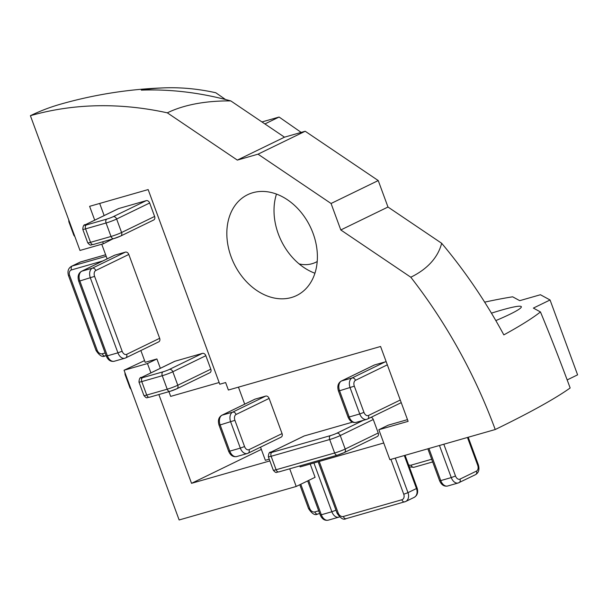 <?xml version="1.0" encoding="UTF-8"?>
<svg xmlns="http://www.w3.org/2000/svg" width="608" height="608" viewBox="0 0 608 608"><rect width="100%" height="100%" fill="white"/><g stroke="black" fill="none" stroke-linecap="round" stroke-linejoin="round"><path stroke-width="0.91" d="M491.439 313.158A56.05 4.826 159.8 0 1 501.767 310.027A56.05 4.826 159.8 0 1 521.345 306.721A56.05 4.826 159.8 0 1 495.832 320.598M567.173 379.916L577.6 374.847L550.058 299.98L540.421 294.743L519.726 300.664L512.643 296.81A424.893 36.571 159.8 0 0 484.652 302.146M540.459 311.942A424.893 36.571 159.8 0 1 503.834 334.886A424.893 321.016 -115.9 0 0 441.666 243.276A160.14 83.288 -161.3 0 1 410.795 277.218A432.372 326.663 64.1 0 1 495.231 429.522A432.372 37.217 159.8 0 0 570.152 387.98A160.14 12.008 -110.6 0 0 540.459 311.942L533.376 308.089L550.058 299.98M299.774 465.926L300.139 466.914L383.732 442.989M289.712 468.806L296.21 486.468L315.088 477.303L310.202 464.033M407.489 419.642L388.292 425.136L378.852 429.727L389.872 459.671L495.231 429.522M269.253 459.2L265.362 460.317L260.528 447.169M244.697 404.153L238.45 387.152M363.455 420.28L336.809 433.23A4.803 0.41 159.8 0 1 330.463 435.609L271.928 452.36A4.803 0.41 159.8 0 1 271.244 451.987A3.2 2.417 -115.9 0 0 270.948 452.101L303.977 436.058A3.2 2.417 64.1 0 1 304.274 435.944L352.503 422.142M371.176 417.255A3.2 2.417 64.1 0 1 373.274 419.505L378.237 432.98A3.2 2.417 64.1 0 1 377.294 436.529L344.265 452.58A3.2 2.417 -115.9 0 0 345.207 449.031A8.01 0.692 159.8 0 1 334.636 452.998L276.1 469.748A8.01 0.692 159.8 0 1 273.304 470.22C276.655 474.004 275.994 471.945 278.867 471.907A3.2 2.082 -106 0 1 276.1 469.748L271.145 456.274L329.68 439.523A8.01 0.692 -20.2 0 0 340.252 435.556L373.274 419.505M265.673 396.097L232.651 412.148A8.01 5.198 74 0 0 230.683 421.922L240.327 448.126L229.794 451.144L220.149 424.939L219.032 425.129C217.687 420.546 218.614 417.263 221.814 415.272L254.843 399.228A3.2 2.417 64.1 0 1 255.14 399.114L265.673 396.097A3.2 2.417 64.1 0 1 269.116 398.422L282.066 433.61A3.2 2.417 64.1 0 1 281.124 437.16L248.094 453.211A3.2 2.417 -115.9 0 0 249.037 449.654A4.803 3.124 -106 0 1 244.553 446.538L234.916 420.341A4.803 3.124 -106 0 1 236.094 414.474L269.116 398.422M385.084 361.927L352.062 377.978A8.01 5.198 74 0 0 350.102 387.752L359.738 413.957L349.205 416.974L339.56 390.769L338.443 390.959C337.098 386.376 338.025 383.093 341.225 381.102L374.254 365.058A3.2 2.417 64.1 0 1 374.551 364.944L385.084 361.927A3.2 2.417 64.1 0 1 386.262 361.95M401.174 402.473A3.2 2.417 64.1 0 1 400.535 402.99L367.506 419.041A3.2 2.417 -115.9 0 0 368.448 415.484A4.803 3.124 -106 0 1 363.964 412.368L354.327 386.171A4.803 3.124 -106 0 1 355.505 380.304L387.326 364.838M317.209 261.539A56.05 36.404 -106 0 1 312.003 263.728A56.05 36.404 -106 0 1 299.121 263.91M225.545 99.53L215.802 92.758A424.893 275.948 -106 0 0 165.011 87.833A432.372 432.372 0 0 0 60.2 104.28A432.372 280.805 -106 0 0 30.4 115.702A432.372 326.663 64.1 0 1 167.322 112.837A160.14 83.288 -161.3 0 1 230.812 100.92A424.893 321.016 -115.9 0 0 141.307 90.128A424.893 275.948 -106 0 1 165.011 87.833M261.949 121.95L279.087 117.04L264.898 123.933M301.18 132.4L279.087 117.04M101.749 244.226L107.137 258.856M140.866 350.535L145.198 362.307L156.902 358.956L160.337 368.296M150.906 372.879L147.47 363.538L124.055 370.242L144.567 360.597M30.4 115.702L79.982 250.458L103.398 243.755L112.746 238.936M219.146 382.516L170.673 396.386L168.933 391.658M104.15 215.574L99.689 203.444M202.403 353.385L169.381 369.428A4.803 0.41 159.8 0 1 163.035 371.815L142.553 377.674A4.803 0.41 159.8 0 1 141.869 377.302A3.2 2.417 -115.9 0 0 141.573 377.416L174.595 361.365A3.2 2.417 64.1 0 1 174.891 361.251L202.403 353.385A3.2 2.417 64.1 0 1 205.846 355.703L210.809 369.178A3.2 2.417 64.1 0 1 209.866 372.734L176.837 388.778A3.2 2.417 -115.9 0 0 177.779 385.229A8.01 0.692 159.8 0 1 167.208 389.196L146.726 395.063A8.01 0.692 159.8 0 1 143.929 395.534C147.28 399.319 146.619 397.26 149.492 397.222A3.2 2.082 -106 0 1 146.726 395.063L141.763 381.588L162.252 375.721A8.01 0.692 -20.2 0 0 172.824 371.754L205.846 355.703M146.216 200.655L113.187 216.706A4.803 0.41 159.8 0 1 106.848 219.085L86.359 224.952A4.803 0.41 159.8 0 1 85.675 224.58A3.2 2.417 -115.9 0 0 85.378 224.694L118.4 208.643A3.2 2.417 64.1 0 1 118.704 208.529L146.216 200.655A3.2 2.417 64.1 0 1 149.659 202.981L154.614 216.456A3.2 2.417 64.1 0 1 153.672 220.005L120.65 236.056A3.2 2.417 -115.9 0 0 121.592 232.507A8.01 0.692 159.8 0 1 111.021 236.474L90.531 242.334A8.01 0.692 159.8 0 1 87.734 242.805C91.086 246.597 90.425 244.538 93.298 244.5A3.2 2.082 -106 0 1 90.531 242.334L85.576 228.859L106.058 222.999A8.01 0.692 -20.2 0 0 116.63 219.032L149.659 202.981M125.362 252.13L92.34 268.181A8.01 5.198 74 0 0 90.372 277.962L117.922 352.83L107.38 355.84L79.838 280.98L78.721 281.162C77.376 276.587 78.303 273.296 81.502 271.312L114.532 255.261A3.2 2.417 64.1 0 1 114.828 255.147L125.362 252.13A3.2 2.417 64.1 0 1 128.805 254.456L159.661 338.306A3.2 2.417 64.1 0 1 158.718 341.856L125.689 357.907A3.2 2.417 -115.9 0 0 126.631 354.358A4.803 3.124 -106 0 1 122.147 351.242L94.605 276.374A4.803 3.124 -106 0 1 95.783 270.507L128.805 254.456M94.711 220.157L89.619 206.325L148.154 189.574L219.777 384.226L225.629 382.546L228.38 390.032L380.578 346.484L408.12 421.352L378.852 429.727M103.398 243.755L102.684 241.817M147.47 363.538L156.902 358.956M296.21 486.468L179.14 519.969L124.055 370.242M269.876 460.91L191.535 483.322L158.87 394.539M410.795 277.218L340.799 229.961L331.064 203.49L258.02 154.174L237.325 160.102L167.322 112.837M252.829 192.721A56.05 42.347 64.1 0 1 311.729 229.976A56.05 42.347 64.1 0 1 296.613 295.534A56.05 42.347 64.1 0 1 234.027 263.636A56.05 42.347 64.1 0 1 247.616 194.712A56.05 42.347 64.1 0 1 252.829 192.721M191.535 483.322L261.349 449.396M237.325 160.102L284.498 137.172L305.201 131.252L378.237 180.561L387.98 207.032L441.666 243.276M230.812 100.92L284.498 137.172M258.02 154.174L305.201 131.252M331.064 203.49L378.237 180.561M340.799 229.961L387.98 207.032M276.473 194.081A56.05 42.347 -115.9 0 0 314.936 273.243M299.782 484.736L308.568 508.622L309.685 508.432L300.785 484.249M317.84 513.996A3.2 2.082 -106 0 1 317.619 514.079A3.2 2.082 -106 0 1 314.853 511.921A4.803 3.633 64.1 0 1 309.685 508.432M318.691 510.819L314.853 511.921M339.53 516.876A3.2 2.417 64.1 0 1 339.332 516.944A8.01 5.198 74 0 1 338.785 517.157L339.636 516.83M335.973 510.218L331.862 511.754A8.01 5.198 74 0 0 338.785 517.157L328.244 520.167A8.01 5.198 -106 0 1 321.328 514.763L320.211 514.953C322.05 519.11 324.733 520.851 328.244 520.167M313.918 462.969L331.862 511.754L321.328 514.763L308.689 480.411M318.144 461.761L337.068 513.19L338.185 513.008L319.223 461.449M346.34 518.571A3.2 2.082 -106 0 1 346.119 518.654A3.2 2.082 -106 0 1 343.353 516.488A4.803 3.633 64.1 0 1 338.185 513.008M337.068 513.19C340.503 518.411 343.52 520.228 346.119 518.654L405.62 501.532A8.01 6.05 -115.9 0 1 404.875 501.82A3.2 2.082 -106 0 1 404.654 501.904A3.2 2.082 -106 0 1 401.888 499.746L343.353 516.488M395.268 458.128L407.976 492.655L416.472 488.528A8.01 6.05 64.1 0 1 414.116 497.405L405.62 501.532A8.01 6.05 -115.9 0 0 407.976 492.655L403.75 494.243A4.803 3.633 64.1 0 1 401.888 499.746M390.914 459.374L403.75 494.243M404.328 455.536L416.472 488.528L417.134 488.095C418.372 492.381 417.362 495.482 414.116 497.405M467.468 437.464L477.675 465.219L478.344 464.786L468.213 437.251M477.675 465.219A4.803 3.124 -106 0 1 476.497 471.086A3.2 2.417 64.1 0 1 475.562 474.635C478.762 472.652 479.689 469.361 478.344 464.786M476.497 471.086L459.99 479.112A3.2 2.417 64.1 0 1 459.048 482.661A3.2 2.417 64.1 0 1 458.751 482.775A8.01 5.198 74 0 1 458.196 482.988L475.562 474.635M459.99 479.112A4.803 3.124 -106 0 1 455.506 475.996L451.273 477.584A8.01 5.198 74 0 0 458.196 482.988L447.663 486.005A8.01 5.198 -106 0 1 440.739 480.594L439.622 480.784C441.461 484.941 444.144 486.681 447.663 486.005M439.462 445.482L451.273 477.584L440.739 480.594L428.929 448.491M455.506 475.996L443.817 444.235M414.086 467.225A3.2 2.082 -106 0 1 413.866 467.309A3.2 2.082 -106 0 1 411.099 465.15A4.803 3.633 64.1 0 1 408.561 464.801M432.052 460.226A3.2 2.082 -106 0 1 431.581 459.283L411.099 465.15M130.591 388.01A8.01 0.692 159.8 0 1 130.013 387.965L125.058 374.49A8.01 0.692 -20.2 0 0 125.636 374.536M81.206 261.752A3.2 2.082 74 0 0 80.978 261.797A3.2 2.082 74 0 0 80.758 261.881L105.625 254.767L80.013 262.162A8.01 6.05 64.1 0 1 80.758 261.881L72.261 266.008A3.2 2.082 74 0 0 71.478 269.922L102.828 260.946M106.195 256.302L72.261 266.008A8.01 6.05 -115.9 0 0 71.516 266.296L80.013 262.162M71.516 266.296C68.271 268.219 67.26 271.32 68.499 275.606L69.616 275.416A4.803 3.633 64.1 0 1 71.478 269.922M68.499 275.606L96.041 350.466L97.166 350.284L69.616 275.416M105.313 355.847A3.2 2.082 -106 0 1 105.093 355.931A3.2 2.082 -106 0 1 102.326 353.765A4.803 3.633 64.1 0 1 97.166 350.284M105.138 352.967L102.326 353.765M74.404 235.288A8.01 0.692 159.8 0 1 73.826 235.243L68.864 221.768A8.01 0.692 -20.2 0 0 69.441 221.814M149.712 397.138A3.2 2.082 -106 0 1 149.492 397.222L169.982 391.362A3.2 2.082 -106 0 1 167.208 389.196L162.252 375.721A3.2 2.082 74 0 1 163.035 371.815M170.202 391.278A3.2 2.082 -106 0 1 169.982 391.362L176.837 388.778A3.2 2.417 -115.9 0 1 176.54 388.892A4.803 0.41 -20.2 0 1 170.202 391.278M210.809 369.178L177.779 385.229L172.824 371.754A3.2 2.417 64.1 0 0 169.381 369.428M142.553 377.674A3.2 2.082 74 0 0 141.763 381.588A8.01 0.692 -20.2 0 1 138.966 382.06L143.929 395.534M141.869 377.302L174.891 361.251M234.916 420.341L220.149 424.939A8.01 5.198 -106 0 1 222.11 415.158L232.651 412.148A3.2 2.417 64.1 0 1 236.094 414.474M219.032 425.129L228.669 451.334L229.794 451.144A8.01 5.198 -106 0 0 236.71 456.547L247.243 453.53A8.01 5.198 74 0 0 247.798 453.325A3.2 2.417 -115.9 0 0 248.094 453.211L247.243 453.53A8.01 5.198 74 0 1 240.327 448.126L244.553 446.538M282.066 433.61L249.037 449.654M221.814 415.272A3.2 2.417 64.1 0 1 222.11 415.158L255.14 399.114M279.087 471.823A3.2 2.082 -106 0 1 278.867 471.907L337.402 455.164A3.2 2.082 -106 0 1 334.636 452.998L329.68 439.523A3.2 2.082 74 0 1 330.463 435.609M337.622 455.073A3.2 2.082 -106 0 1 337.402 455.164L344.265 452.58A3.2 2.417 -115.9 0 1 343.968 452.694A4.803 0.41 -20.2 0 1 337.622 455.073M378.237 432.98L345.207 449.031L340.252 435.556A3.2 2.417 64.1 0 0 336.809 433.23M271.928 452.36A3.2 2.082 74 0 0 271.145 456.274A8.01 0.692 -20.2 0 1 268.348 456.745L273.304 470.22M271.244 451.987L304.274 435.944M354.327 386.171L339.56 390.769A8.01 5.198 -106 0 1 341.521 380.988L352.062 377.978A3.2 2.417 64.1 0 1 355.505 380.304M338.443 390.959L348.08 417.164L349.205 416.974A8.01 5.198 -106 0 0 356.121 422.378L366.662 419.36A8.01 5.198 74 0 0 367.209 419.155A3.2 2.417 -115.9 0 0 367.506 419.041L366.662 419.36A8.01 5.198 74 0 1 359.738 413.957L363.964 412.368M400.269 400.026L368.448 415.484M341.225 381.102A3.2 2.417 64.1 0 1 341.521 380.988L374.551 364.944M94.605 276.374L79.838 280.98A8.01 5.198 -106 0 1 81.799 271.198L92.34 268.181A3.2 2.417 64.1 0 1 95.783 270.507M78.721 281.162L106.263 356.03L107.38 355.84A8.01 5.198 -106 0 0 114.304 361.243L124.838 358.234A8.01 5.198 74 0 0 125.392 358.021A3.2 2.417 -115.9 0 0 125.689 357.907L124.838 358.234A8.01 5.198 74 0 1 117.922 352.83L122.147 351.242M159.661 338.306L126.631 354.358M81.502 271.312A3.2 2.417 64.1 0 1 81.799 271.198L114.828 255.147M93.518 244.416A3.2 2.082 -106 0 1 93.298 244.5L113.787 238.632A3.2 2.082 -106 0 1 111.021 236.474L106.058 222.999A3.2 2.082 74 0 1 106.848 219.085M114.008 238.549A3.2 2.082 -106 0 1 113.787 238.632L120.65 236.056A3.2 2.417 -115.9 0 1 120.354 236.17A4.803 0.41 -20.2 0 1 114.008 238.549M154.614 216.456L121.592 232.507L116.63 219.032A3.2 2.417 64.1 0 0 113.187 216.706M86.359 224.952A3.2 2.082 74 0 0 85.576 228.859A8.01 0.692 -20.2 0 1 82.779 229.33L87.734 242.805M85.675 224.58L118.704 208.529M319.671 513.494L317.619 514.079C315.012 515.66 311.995 513.836 308.568 508.622M307.678 480.898L320.211 514.953M405.072 455.324L417.134 488.095M427.85 448.803L439.622 480.784M432.683 461.928L413.866 467.309L409.336 466.906M131.115 389.447L130.013 387.965M124.936 372.643L125.058 374.49M106.119 355.634L105.093 355.931C102.494 357.504 99.476 355.688 96.041 350.466M74.928 236.717L73.826 235.243M68.75 219.921L68.864 221.768M141.573 377.416C140.068 377.15 139.202 378.7 138.966 382.06M236.71 456.547C233.198 457.224 230.516 455.491 228.669 451.334M270.948 452.101C269.45 451.843 268.584 453.386 268.348 456.745M356.121 422.378C352.61 423.054 349.927 421.321 348.08 417.164M114.304 361.243C110.785 361.927 108.11 360.187 106.263 356.03M85.378 224.694C83.881 224.428 83.015 225.978 82.779 229.33"/></g></svg>
